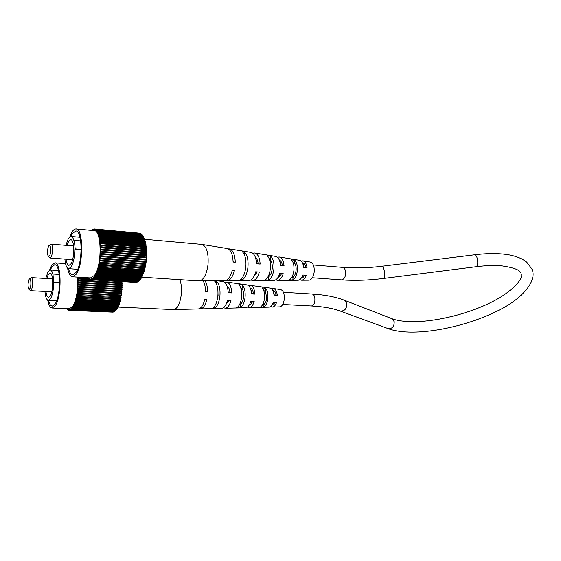 <?xml version="1.0" encoding="UTF-8"?>
<svg xmlns="http://www.w3.org/2000/svg" width="561" height="561" viewBox="0 0 561 561"><rect width="100%" height="100%" fill="white"/><g stroke="black" fill="none" stroke-linecap="round" stroke-linejoin="round"><path stroke-width="0.84" d="M121.954 281.58L121.891 282.688M121.947 284.715L122.13 282.702L78.274 280.044L78.084 280.977L78.098 282.253L122.179 284.729L121.94 286.769M121.863 288.845L122.165 286.783L78.07 284.315L78.091 283.017L121.954 285.598M121.814 289.658L121.723 290.9L77.839 288.466L77.937 287.162L122.046 289.672L122.088 288.859L77.986 286.39L78.042 285.086L121.919 287.611M121.723 290.9L77.839 288.466M78.042 288.508L77.972 289.336L121.877 291.741L121.947 290.935M121.646 291.727L121.737 292.996L77.839 290.626L77.39 292.554L121.471 295.023L77.39 292.554M77.748 291.44L121.646 293.789L121.737 292.996M121.414 293.775L121.26 294.869M121.113 295.787L120.938 296.79L77.081 294.532L77.278 293.298L121.351 295.794L121.471 295.023M120.938 296.79L77.081 294.532M77.264 294.742L77.13 295.514L121.001 297.751L121.141 297M120.755 297.737L120.762 298.908L76.899 296.706L76.324 298.27L120.32 300.738L76.324 298.27M76.745 297.449L120.594 299.63L120.762 298.908M120.342 299.616L120.138 300.43M76.485 298.585L76.317 299.294L120.138 301.425L120.32 300.738M119.865 301.411L119.83 302.47L76.03 300.373L75.398 301.636L75.532 302.042L119.297 304.09L119.142 303.69L75.398 301.636M75.84 301.033L119.626 303.115L119.83 302.47M119.346 303.101L119.142 303.69M75.532 302.042L75.328 302.66L119.079 304.693L119.297 304.09M118.771 304.679L118.722 305.598L74.999 303.592L73.743 305.731L73.835 306.264L117.466 308.185L117.361 307.673L73.743 305.731M74.781 304.153L118.49 306.145L118.722 305.598M118.147 306.131L118.112 306.965L74.431 305.002M74.206 305.507L117.859 307.456L118.112 306.965M73.835 306.264L73.603 306.713L117.207 308.62L117.466 308.185M116.779 308.606L116.793 309.258L73.218 307.365L72.53 307.723L72.586 308.305L116.099 310.17L116.036 309.609M72.53 307.723L72.916 307.169L72.972 307.751L116.527 309.63L116.793 309.258M72.327 308.487L71.899 308.466L72.292 308.017L72.334 308.627L116.099 310.17M115.356 310.457L115.391 310.913L71.682 309.321L71.661 308.704L71.261 309.041L71.282 309.665L114.661 311.138M71.682 309.321L115.391 310.913M71.282 309.665L114.675 311.488M113.953 311.643L70.37 310.184L70.384 309.546L69.718 310.345L69.354 309.714L69.326 310.352L112.523 312.14M70.37 310.184L113.953 311.881M113.238 311.972L69.971 310.303M69.718 310.345L113.238 312.098M67.334 308.662L67.257 309.167L67.881 309.42M73.603 306.713L73.526 306.152L73.218 307.365M116.709 308.718L73.147 306.811M122.158 283.48L78.295 280.844M121.835 281.671L78.021 278.985L78.274 280.044M66.927 308.641L67.32 308.753M69.08 310.233L68.449 310.114L68.133 309.272L67.839 309.728L67.558 308.788L67.481 309.406M77.902 277.162L77.979 278.256L89.15 278.88M68.47 309.917L68.07 309.896M69.746 309.728L69.354 309.714M76.317 299.294L76.03 300.373M119.661 302.113L75.882 300.009M77.972 289.336L77.839 290.626M121.52 292.898L77.642 290.528M71.675 309.062L71.261 309.041M122.144 287.59L78.042 285.086M121.926 283.614L78.084 280.977M118.581 305.149L74.879 303.136L74.999 303.592M77.13 295.514L76.899 296.706M120.566 298.648L76.731 296.439M71.023 309.462L70.623 310.079M68.687 310.212L68.737 309.581L69.326 310.352M122.186 285.521L78.091 283.017M70.377 309.686L69.985 309.665M71.03 309.847L71.023 309.216L70.623 309.441M89.823 279.504L78.224 278.796L78.182 278.011M117.985 306.481L74.325 304.504M75.328 302.66L75.209 302.204L74.879 303.136M77.467 293.508L77.579 292.709M78.252 285.065L78.281 284.238M71.899 308.466L71.941 309.076M78.14 287.204L78.189 286.369M78.302 282.94L78.309 282.12M69.326 308.746L72.635 306.579C76.555 299.7 78.196 289.89 77.565 277.141M47.692 300.17C48.73 305.289 50.266 307.905 52.285 308.024L55.202 305.815C61.969 296.867 61.528 261.489 54.775 262.864L51.57 265.458L49.529 270.15M48.498 300.394C49.459 304.132 50.749 306.026 52.369 306.082L55.041 304.048C61.219 295.843 60.812 263.551 54.641 264.799L51.724 267.148L50.357 270.016M44.943 291.454C45.448 297.148 46.612 300.128 48.449 300.394L50.42 298.866C52.439 295.331 53.54 289.939 53.737 282.695L52.993 274.532C52.292 271.566 51.339 270.051 50.132 270.002L48.036 271.706L45.736 278.494M53.737 282.695L59.599 283.032M54.031 282.232L59.606 282.555M53.288 274.063L59.2 274.434M45.932 291.503C46.423 295.233 47.313 297.155 48.597 297.288L50.174 296.061C53.723 291.18 53.498 272.401 49.929 273.102L48.274 274.448L46.731 278.558M29.649 278.873L31.192 277.618C33.001 277.239 33.078 287.344 31.269 290.009L30.462 290.696L28.948 289.238M29.116 279.413C27.889 282.765 27.741 285.935 28.681 288.936L29.845 288.768C31.598 286.096 30.96 276.496 29.228 279.245L29.116 279.413M279.518 306.867L279.764 306.867C282.099 306.348 283.607 303.824 284.273 299.301C284.546 293.712 283.312 290.465 280.563 289.553L273.516 288.578M179.885 279.687C181.336 283.733 181.813 288.62 181.308 294.357C180.095 303.487 177.599 308.557 173.812 309.567L173.279 309.567M217.85 296.11C218.362 289.104 217.296 284.111 214.646 281.124L216.742 281.419C219.358 284.378 220.417 289.308 219.905 296.208C219.014 302.996 217.037 307.07 213.986 308.431L211.862 308.487C214.947 307.126 216.946 302.996 217.85 296.11M241.609 297.253C242.05 291.461 241.139 287.232 238.874 284.56L242.415 285.058C244.617 287.688 245.501 291.804 245.073 297.421C244.344 302.947 242.675 306.369 240.066 307.701L236.469 307.807C239.14 306.467 240.851 302.954 241.609 297.253M264.504 298.354C264.876 293.733 264.14 290.254 262.303 287.905L265.725 288.396C267.492 290.696 268.2 294.062 267.842 298.508C267.267 302.898 265.907 305.731 263.761 307.007L260.276 307.112C262.492 305.829 263.901 302.905 264.504 298.354M203.187 280.907C204.681 283.508 205.466 287.071 205.55 291.608L207.647 291.713C207.542 287.05 206.7 283.445 205.123 280.893M217.668 280.809L223.04 281.559C226.069 282.33 227.794 286.061 228.215 292.758L231.749 292.933C231.321 286.433 229.617 282.807 226.644 282.057L224.884 282.435M226.812 282.078L246.91 284.876C249.526 285.5 251.069 288.522 251.552 293.936L254.953 294.111C254.463 288.88 252.948 285.963 250.402 285.36L248.691 285.745M250.55 285.381L270.009 288.088C272.162 288.557 273.502 290.886 274.027 295.072L277.302 295.24C276.776 291.236 275.465 289.006 273.382 288.557L271.72 288.971M231.749 292.933L229.947 292.456C229.575 289.013 228.608 286.846 227.044 285.956M217.878 289.932L218.061 295.696L217.324 299.441M242.415 285.058L242.057 288.494L240.914 288.368M242.057 288.494C243.369 290.549 243.874 293.389 243.572 297.014C243.123 300.605 242.072 303.024 240.417 304.279L240.066 307.701M265.725 288.396L265.451 290.977L263.845 290.801M265.451 290.977L266.692 298.214C266.321 301.18 265.437 303.256 264.028 304.441L263.761 307.007M207.647 291.713L205.543 291.033M228.201 292.365L229.947 292.456M251.531 293.627L253.488 293.733C253.004 290.507 251.952 288.663 250.332 288.207M274.006 294.848L276.194 294.967C275.661 292.239 274.645 290.759 273.151 290.535L272.828 290.542M247.464 307.077L249.336 307.638C251.398 307.323 253.011 305.275 254.175 301.502L250.774 301.355C249.589 305.275 247.934 307.4 245.816 307.73L245.522 307.737M199.337 308.718L200.586 308.887C203.341 308.375 205.438 305.212 206.869 299.392L204.772 299.294C203.334 305.205 201.217 308.424 198.433 308.936L198.075 308.95M223.418 307.687L225.375 308.248C227.801 307.842 229.666 305.247 230.971 300.465L227.436 300.31C226.111 305.24 224.211 307.919 221.735 308.347L221.406 308.354M270.725 306.46L272.52 307.049C274.182 306.818 275.514 305.303 276.531 302.498L273.249 302.351C272.218 305.303 270.837 306.895 269.119 307.133L268.859 307.14M254.953 294.111L253.488 293.733M277.302 295.24L276.194 294.967M216.742 281.419L216.483 283.964M214.155 306.818L213.986 308.431M249.372 304.812C250.641 304.658 251.714 303.529 252.59 301.432M225.971 304.434L229.035 300.38M272.001 305.023L275.318 302.442M262.765 304.434L264.028 304.441M239.715 304.272L240.417 304.279M139.605 233.292L94.283 228.958L94.493 229.673L94.921 229.8L94.991 229.119L140.362 233.649M141.099 234.189L140.86 233.692L95.686 229.484L95.601 230.15L94.991 229.119M141.793 234.919L141.596 234.239L96.359 230.031L96.485 230.936L96.871 231.413L96.997 230.774L142.312 234.961L142.445 235.816M143.097 236.903L142.985 235.872L97.6 231.7L97.46 232.317L97.095 231.728L97.586 231.77M143.749 238.152L143.616 236.945L98.168 232.801L98.014 233.39L97.67 232.696L143.062 236.84M225.901 280.577L227.226 280.745C230.403 280.205 232.808 276.734 234.449 270.325L232.282 270.178C230.634 276.685 228.208 280.212 224.996 280.759L199.457 280.928C203.804 279.834 206.665 274.315 208.04 264.364C208.664 253.011 206.651 246.37 202.002 244.435L144.219 239.238L144.198 238.187L98.694 234.07L98.981 236.027L99.164 235.501L144.731 239.589L144.843 241.097M98.694 235.129L144.331 239.554M145.285 242.78L145.208 241.132L99.585 237.086L100.033 241.041L100.251 240.655L145.972 244.603L145.958 246.482M145.664 244.575L145.622 242.808L99.949 238.804M146.19 248.481L146.253 246.51L100.496 242.611L100.342 243.677L100.447 244.94L146.47 248.502L146.337 250.55M146.414 252.681L146.61 250.571L100.791 246.791L100.58 247.801L100.601 249.147L146.68 252.702L146.414 254.855M146.337 257.05L146.673 254.876L100.573 251.321L100.594 249.947L146.428 253.642M146.288 257.906L146.19 259.245L100.335 255.718L100.44 254.336L146.54 257.927L146.596 257.071L100.489 253.516L100.552 252.134L146.393 255.76M146.19 259.245L100.335 255.718M100.566 255.739L100.489 256.622L146.365 260.122L146.442 259.266M146.105 260.101L146.218 261.454L100.349 257.997L99.844 260.08L145.923 263.614L99.844 260.08M100.244 258.866L146.112 262.303L146.218 261.454M145.853 262.282L145.685 263.474M145.53 264.42L145.334 265.528L99.507 262.19L99.725 260.872L145.79 264.441L145.923 263.614M145.334 265.528L99.507 262.19M99.718 262.394L99.563 263.228L145.404 266.531L145.565 265.725M145.138 266.51L145.138 267.772L99.311 264.504L98.666 266.216L144.654 269.743L98.666 266.216M99.143 265.304L144.955 268.551L145.138 267.772M144.675 268.53L144.443 269.427M98.855 266.531L98.659 267.295L144.443 270.479L144.654 269.743M144.149 270.458L144.107 271.608L98.343 268.46L97.628 269.855L97.789 270.276L143.511 273.368L143.336 272.955L97.628 269.855M98.133 269.182L143.882 272.302L144.107 271.608M143.567 272.281L143.336 272.955M97.789 270.276L97.558 270.949L143.265 274.013L143.511 273.368M142.936 273.992L142.866 274.995L97.186 271.959L95.777 274.35L95.889 274.897L141.463 277.842L141.344 277.309L95.777 274.35M96.948 272.583L142.606 275.598L142.866 274.995M142.242 275.57L142.185 276.496L96.555 273.509M96.296 274.063L141.905 277.036L142.185 276.496M95.889 274.897L95.615 275.395L141.176 278.319L141.463 277.842M140.72 278.291L140.713 279.027L95.195 276.124L94.914 276.552L94.851 275.949L94.409 276.573L94.479 277.176L139.934 280.044L139.857 279.455L94.409 276.573M94.914 276.552L140.411 279.441L140.713 279.027M94.192 277.45L93.701 277.422L94.15 276.91L94.199 277.541L139.626 280.395L139.934 280.044M139.093 280.36L139.142 280.893L93.463 278.34L93.435 277.688L92.979 278.095L93.014 278.74L138.336 281.552L138.308 281.138M93.463 278.34L139.142 280.893M93.014 278.74L138.336 281.552M137.515 281.734L91.983 279.385L91.99 278.712L91.247 279.616L91.275 278.936L90.826 278.985L90.798 279.666L135.916 282.358M91.983 279.385L137.522 282.036M136.716 282.141L91.527 279.546M91.247 279.616L136.716 282.323M90.623 279.659L135.909 282.428M95.615 275.395L95.531 274.813L95.104 275.542L95.195 276.124M140.608 278.459L95.104 275.542M146.645 251.398L100.812 247.632M146.274 249.512L100.496 245.704L100.791 246.791M145.53 243.867L99.858 239.898M145.762 243.495L100.075 239.512M144.408 238.713L98.883 234.61M96.303 230.375L95.847 230.333L96.247 230.69L96.359 230.031M93.547 229.133L92.824 229.204L92.362 230.094L92.088 229.61L91.857 230.445M88.126 277.8L88.512 278.235M90.517 279.609L89.809 279.497L89.451 278.642L89.115 279.154L88.792 278.2L88.708 278.852M146.091 247.541L100.342 243.677M91.366 230.396L91.639 229.954L91.646 230.424M88.063 278.207L87.846 277.786M89.823 279.336L89.381 279.315M91.275 279.013L90.826 278.985M98.659 267.295L98.343 268.46M143.918 271.251L98.168 268.095M100.489 256.622L100.349 257.997M145.972 261.377L100.124 257.913M145.376 241.77L99.732 237.738M94.276 228.993L93.841 228.951L93.785 229.624L94.234 229.631L94.283 228.958M93.105 229.098L93.077 229.765L93.841 228.951M92.817 229.47L92.376 229.428M146.344 247.275L100.573 243.397M139.612 233.208L94.557 229M92.095 229.996L91.639 229.954M88.456 278.628L88.4 277.821M93.456 278.123L92.979 278.095M146.652 255.725L100.552 252.134M146.386 251.552L100.58 247.801M145.152 242.191L99.528 238.173M142.711 274.546L97.046 271.496L97.186 271.959M145.846 245.655L100.131 241.735L100.496 242.611M143.665 237.948L98.203 233.832L98.519 234.631L98.694 234.07M96.955 230.985L96.485 230.936M141.148 233.881L95.952 229.673L95.847 230.333M95.622 229.947L95.174 229.905M140.39 233.453L95.265 229.239M99.563 263.228L99.311 264.504M144.92 267.52L99.115 264.245M144.92 240.171L99.332 236.104L99.164 235.501M143.847 237.408L98.378 233.271L98.168 232.801M92.719 278.607L92.263 278.579L92.27 279.245M98.378 233.271L98.203 233.832M90.083 279.581L90.132 278.908L90.798 279.666M146.687 253.544L100.594 249.947M99.332 236.104L99.585 237.086M144.71 240.634L99.136 236.581M91.99 278.901L91.541 278.873M92.719 278.957L92.712 278.291L92.263 278.579M141.877 234.498L96.611 230.298M146.533 249.301L100.728 245.48L100.678 244.659M142.578 235.297L97.235 231.111L97.095 231.728M94.935 229.715L94.493 229.673M94.199 277.541L94.479 277.176M142.045 275.998L96.429 272.997M97.558 270.949L97.418 270.479L97.046 271.496M99.935 261.075L100.061 260.22M100.784 252.092L100.812 251.216M146.091 245.332L100.356 241.398L100.131 241.735M93.701 277.422L93.75 278.053M100.356 241.398L100.251 240.655M143.23 236.265L97.824 232.107L97.67 232.696M97.824 232.107L97.6 231.7M100.671 254.357L100.721 253.474M100.833 249.848L100.833 248.979M90.489 277.947L94.529 275.353C102.305 265.528 101.723 229.365 93.925 230.634L76.226 229M67.558 268.151C68.68 273.775 70.406 276.671 72.727 276.839L76.275 274.182C83.757 264.217 83.33 227.64 75.854 228.965C74.536 228.979 73.239 230.017 71.969 232.086L69.83 236.805M68.505 268.656C69.564 272.653 71.002 274.701 72.832 274.785L76.086 272.337C82.923 263.2 82.523 229.821 75.686 231.02L72.152 233.853L70.84 236.454M64.901 259.098C65.42 265.171 66.717 268.368 68.786 268.677L71.177 266.84C73.449 262.878 74.676 257.071 74.858 249.414L75.195 248.888L74.311 240.367L73.982 240.893C73.211 237.997 72.18 236.518 70.889 236.454L68.344 238.502L65.896 245.353M74.858 249.414L81.149 249.911M75.195 248.888L81.156 249.365M74.311 240.367L80.693 240.907M66.009 259.182C66.535 263.158 67.523 265.227 68.968 265.388L70.882 263.901C74.816 258.467 74.592 239.07 70.644 239.743L68.631 241.356L67.004 245.445M49.277 245.438L50.925 244.133C52.93 243.769 53.007 254.21 51.009 257.19L50.013 258.011L48.4 256.412M48.625 246.097C47.278 249.589 47.103 252.906 48.092 256.047L49.494 255.858C51.465 252.836 50.707 242.822 48.758 245.886L48.625 246.097M308.767 280.212L309.069 280.212C311.741 279.659 313.452 276.931 314.202 272.022C314.497 266.328 313.178 262.99 310.24 262.029L303.031 260.851M245.83 267.092C246.37 259.694 245.157 254.519 242.184 251.552L244.351 251.91C247.289 254.848 248.488 259.96 247.948 267.246C246.98 274.434 244.792 278.838 241.384 280.465L239.189 280.479C242.625 278.852 244.841 274.392 245.83 267.092M270.332 268.859C270.795 262.751 269.764 258.362 267.232 255.697L270.886 256.307C273.347 258.93 274.35 263.2 273.894 269.119C273.102 274.967 271.258 278.663 268.354 280.212L264.638 280.248C267.611 278.691 269.511 274.89 270.332 268.859M293.894 270.556C294.287 265.69 293.452 262.078 291.404 259.729L294.932 260.318C296.909 262.625 297.709 266.117 297.33 270.809C296.699 275.444 295.198 278.494 292.814 279.953L289.224 279.988C291.685 278.515 293.242 275.374 293.894 270.556M202.093 244.456L227.086 248.516C230.718 249.498 232.731 254.007 233.117 262.043L235.283 262.204C234.891 254.287 232.892 249.841 229.288 248.874L228.299 248.902M229.54 248.916L250.956 252.394C254.203 253.228 256.054 257.029 256.517 263.803L260.157 264.077C259.687 257.499 257.864 253.81 254.68 252.997L252.885 253.277M254.904 253.032L275.591 256.398C278.382 257.071 280.037 260.143 280.556 265.612L284.062 265.872C283.529 260.599 281.903 257.632 279.189 256.98L277.443 257.268M279.392 257.015L299.385 260.262C301.671 260.774 303.101 263.137 303.669 267.345L307.035 267.597C306.46 263.572 305.072 261.314 302.856 260.823L301.159 261.138M260.157 264.077L258.151 263.691C257.787 260.514 256.868 258.39 255.402 257.317M245.999 264.014L245.669 268.368M270.886 256.307L270.5 259.925L269.596 259.813M270.5 259.925C271.973 262.008 272.541 264.96 272.218 268.782C271.734 272.576 270.57 275.185 268.74 276.601L268.354 280.212M294.932 260.318L294.637 263.032L293.193 262.85M294.637 263.032C295.857 264.897 296.327 267.401 296.047 270.563C295.647 273.691 294.665 275.921 293.108 277.239L292.814 279.953M256.51 263.558L258.151 263.691M280.549 265.423L282.421 265.563C281.952 262.548 280.928 260.718 279.35 260.059M303.655 267.204L305.801 267.373C305.226 264.645 304.146 263.151 302.554 262.899L302.449 262.892M275.71 279.876L277.674 280.416C280.044 280.086 281.888 277.842 283.228 273.677L279.722 273.438C278.368 277.758 276.475 280.093 274.041 280.437L273.67 280.444M224.996 280.759L224.547 280.766M250.844 280.037L252.899 280.577C255.69 280.142 257.829 277.295 259.322 272.036L255.683 271.79C254.168 277.218 251.98 280.156 249.133 280.605L248.719 280.605M299.728 279.694L301.601 280.262C303.508 280.023 305.044 278.354 306.201 275.255L302.835 275.023C301.65 278.277 300.072 280.03 298.094 280.283L297.772 280.283M199.457 280.928L198.797 280.914M284.062 265.872L282.421 265.563M307.035 267.597L305.801 267.373M235.283 262.204L233.117 261.77M244.351 251.91L244.119 254.147M241.56 278.782L241.384 280.465M278.025 277.407C279.42 277.099 280.577 275.816 281.51 273.565M253.944 276.433L257.226 271.896M301.271 278.165L304.904 275.163M291.888 277.211L293.108 277.239M268.123 276.58L268.74 276.601M311.376 305.962L311.509 305.969C314.195 305.093 315.282 302.225 314.763 297.386C314.237 295.268 313.333 294.153 312.049 294.027L283.417 292.288M503.61 254.133C513.455 255.122 521.141 257.78 526.674 262.092L531.8 268.859C537.515 279.595 524.051 298.333 496.899 311.215C470.16 324.44 434.466 332.883 408.485 332.049C401.648 331.817 395.582 330.927 390.288 329.377L340.099 310.997C344.657 311.313 346.894 308.774 346.803 303.375L344.251 300.198C335.618 296.881 324.882 294.82 312.049 294.027M387.854 328.564C392.23 328.914 394.341 326.586 394.173 321.579L391.683 318.592L344.251 300.198M382.055 266.251L474.522 254.806C475.518 254.708 476.387 255.767 477.13 257.983C478.196 262.597 477.867 265.507 476.156 266.713L476.008 266.734M341.565 279.897L341.733 279.911C344.784 278.978 346.018 275.928 345.436 270.753C344.861 268.642 343.9 267.52 342.54 267.38C354.762 268.361 367.897 267.99 381.936 266.265C382.686 266.202 383.38 267.309 384.019 269.596C384.979 274.329 384.832 277.288 383.577 278.466L476.156 266.713C486.156 265.479 494.872 265.22 502.305 265.935C522.067 268.831 519.9 272.87 520.896 272.863M52.285 308.024L69.599 308.753M55.055 262.885L65.525 263.621M48.449 300.394L56.647 300.78M50.315 270.016L58.491 270.549M30.462 290.696L51.794 291.811M31.262 277.618L52.587 278.908M279.764 306.867L272.52 307.049M269.119 307.133L249.336 307.638M245.816 307.73L225.375 308.248M221.735 308.347L200.586 308.887M198.433 308.936L173.812 309.567M173.559 309.581L118.048 307.084M90.756 279.666L135.867 282.428M72.727 276.839L90.84 277.968M68.786 268.677L77.663 269.28M71.128 236.476L79.999 237.247M50.013 258.011L72.593 259.659M51.016 244.14L73.589 245.984M309.069 280.212L301.601 280.262M298.094 280.283L277.674 280.416M274.041 280.437L252.899 280.577M249.133 280.605L227.226 280.745M199.155 280.935L141.407 277.183M340.099 310.997C332.954 308.34 323.424 306.664 311.509 305.969L282.723 304.476M274.322 304.034L272.611 303.95M264.89 303.543L263.235 303.459M251.875 302.87L250.311 302.786M242.043 302.358L240.543 302.281M228.509 301.657L227.093 301.58M275.023 291.783L273.312 291.678M265.598 291.208L263.943 291.11M252.597 290.416L251.026 290.325M242.766 289.82L241.265 289.728M229.246 288.999L227.822 288.908M408.738 321.6C401.606 321.243 395.926 320.24 391.683 318.592M408.857 321.607C431.157 322.533 462.825 315.548 487.306 304.174C513.294 292.358 523.469 277.478 521.534 274.855M474.676 254.785C485.349 253.481 494.914 253.256 503.378 254.112M312.358 277.772L341.733 279.911C354.882 280.823 368.829 280.339 383.577 278.466M303.613 277.141L301.979 277.022M293.922 276.433L292.351 276.321M280.528 275.465L279.062 275.353M270.402 274.729L269.007 274.624M256.44 273.712L255.143 273.614M342.54 267.38L313.347 264.981M304.609 264.266L302.975 264.126M294.918 263.467L293.347 263.34M281.538 262.366L280.065 262.246M271.412 261.538L270.016 261.426M257.457 260.395L256.16 260.283"/></g></svg>

